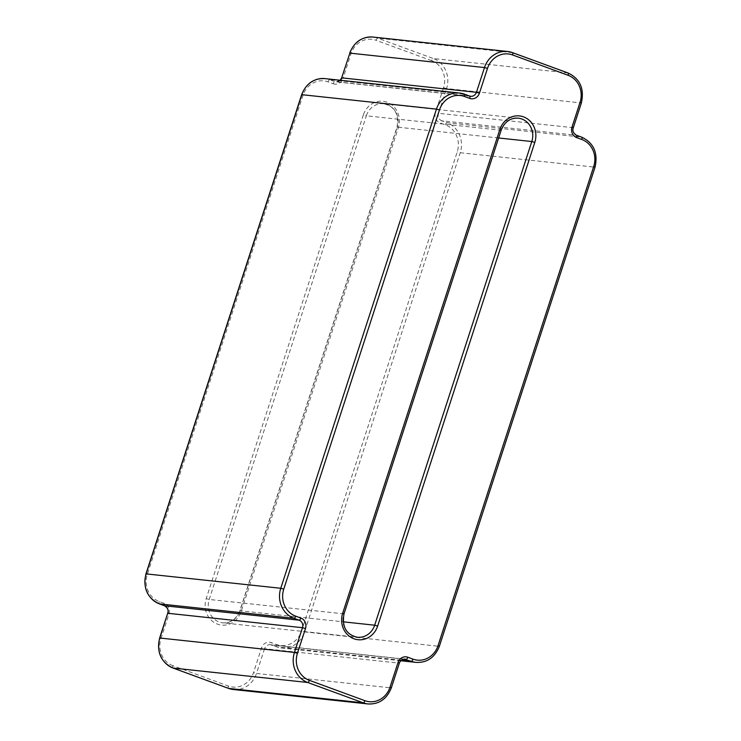 <?xml version="1.0" encoding="UTF-8"?>
<svg xmlns="http://www.w3.org/2000/svg" width="741" height="741" viewBox="0 0 741 741"><rect width="100%" height="100%" fill="white"/><g stroke="black" fill="none" stroke-linecap="round" stroke-linejoin="round"><path stroke-width="0.56" stroke-dasharray="3.71 2.78" d="M172.931 667.993A2.371 0.917 110.1 0 1 172.894 665.705L228.432 686.055A21.369 19.627 96.1 0 0 253.515 672.596L261.564 647.847A8.308 7.632 96.1 0 1 271.317 642.614L276.458 644.503A21.369 19.627 96.1 0 0 301.55 631.036L457.243 151.877A21.369 19.627 96.1 0 0 445.304 124.84L440.163 122.96A8.308 7.632 96.1 0 1 435.523 112.447L438.515 113.299A5.937 5.456 96.1 0 0 441.831 120.811A2.371 0.917 -69.9 0 0 440.163 122.96M172.894 665.705A21.369 19.627 96.1 0 1 160.954 638.668L159.63 638.038M160.954 638.668L168.994 613.928L167.679 613.289M228.469 688.343A2.371 0.917 110.1 0 1 228.432 686.055M233.415 689.519A23.749 21.804 96.1 0 0 256.506 673.449L253.515 672.596M368.018 703.95A23.749 21.804 96.1 0 0 391.118 687.88L256.506 673.449L264.556 648.699L261.564 647.847M469.637 96.089A5.937 5.456 96.1 0 1 469.479 96.034L334.867 81.612L329.726 79.722L464.505 94.209M168.994 613.928A8.308 7.632 96.1 0 0 164.354 603.415L159.213 601.525A21.369 19.627 96.1 0 1 147.283 574.497L302.967 95.33A21.369 19.627 96.1 0 1 328.059 81.871L333.2 83.761A2.371 0.917 110.1 0 1 334.867 81.612A5.937 5.456 96.1 0 0 336.062 81.89A5.937 5.456 96.1 0 0 340.406 80.26M576.6 135.297L576.442 135.233A5.937 5.456 96.1 0 1 573.126 127.73L581.166 102.98A23.749 21.804 96.1 0 0 567.902 72.951L433.29 58.52L377.762 38.162A23.749 21.804 96.1 0 0 372.982 37.05M512.531 52.657L377.762 38.162A2.371 0.917 110.1 0 0 376.095 40.31A21.369 19.627 96.1 0 0 351.002 53.778L342.963 78.518L341.638 77.888M573.321 127.711L438.515 113.299L446.554 88.559L443.563 87.697A21.369 19.627 96.1 0 0 431.632 60.669A2.371 0.917 110.1 0 1 433.29 58.52A23.749 21.804 96.1 0 1 446.554 88.559L581.37 102.962M443.563 87.697L435.523 112.447M431.632 60.669L376.095 40.31M333.2 83.761A8.308 7.632 96.1 0 0 342.963 78.518M363.349 114.948L206.202 598.608A20.183 18.534 96.1 0 0 217.474 624.135A20.183 18.534 96.1 0 0 241.168 611.427L398.325 127.758A20.183 18.534 96.1 0 0 387.052 102.23A20.183 18.534 96.1 0 0 363.349 114.948L366.341 115.8L209.194 599.46A17.812 16.358 96.1 0 0 222.717 622.829A17.812 16.358 96.1 0 0 240.047 610.769L241.168 611.427M351.002 53.778L349.678 53.139M328.059 81.871A2.371 0.917 110.1 0 1 329.726 79.722A23.749 21.804 96.1 0 0 324.947 78.611M302.967 95.33L301.643 94.7M147.283 574.497L145.958 573.867M159.213 601.525A2.371 0.917 -69.9 0 0 159.25 603.813M164.354 603.415A2.371 0.917 -69.9 0 0 164.4 605.703M401.335 660.212L276.662 646.847A2.371 0.917 110.1 0 1 276.578 646.828L270.326 644.689L404.938 659.11A5.937 5.456 96.1 0 0 399.158 663.13L264.556 648.699A5.937 5.456 96.1 0 1 270.326 644.689A5.937 5.456 96.1 0 1 271.521 644.966A2.371 0.917 110.1 0 1 271.438 644.948A2.371 0.917 110.1 0 1 271.317 642.614M399.362 663.112L391.322 687.861M403.752 659.138L271.521 644.966L276.662 646.847A23.749 21.804 96.1 0 0 281.441 647.967A23.749 21.804 96.1 0 0 304.542 631.888L460.235 152.729A23.749 21.804 96.1 0 0 446.971 122.691A2.371 0.917 -69.9 0 0 445.304 124.84M501.157 130.212L343.805 613.891A17.812 16.358 96.1 0 0 357.329 637.251L222.717 622.829C230.618 623.301 236.323 619.281 239.843 610.788L397 127.128C399.167 114.114 394.731 106.324 383.671 103.749L518.283 118.171A17.812 16.358 96.1 0 0 500.953 130.231L366.341 115.8A17.812 16.358 96.1 0 1 383.671 103.749A17.812 16.358 96.1 0 1 397.195 127.109L398.325 127.758M344 613.872L209.194 599.46L206.202 598.608M416.053 662.389A23.749 21.804 96.1 0 0 439.154 646.319L304.542 631.888L301.55 631.036M439.357 646.3L594.838 167.16L460.235 152.729L457.243 151.877M595.042 167.133L594.838 167.16A23.749 21.804 96.1 0 0 581.583 137.122L446.971 122.691L441.831 120.811L576.442 135.233M498.628 137.983L397.195 127.109L240.047 610.769L343.139 621.819M400.751 660.75L281.441 647.967L276.578 646.828A2.371 0.917 110.1 0 1 276.458 644.503M470.674 96.311L336.062 81.89L340.249 80.25"/><path stroke-width="1.11" d="M464.505 94.209L469.479 96.034A2.371 0.917 110.1 0 1 469.562 96.052A2.371 0.917 110.1 0 1 469.683 98.386L464.542 96.497A2.371 0.917 110.1 0 0 464.422 94.172A2.371 0.917 110.1 0 0 464.338 94.153A23.749 21.804 96.1 0 0 459.559 93.033A23.749 21.804 96.1 0 0 436.458 109.112L301.846 94.681L146.162 573.84A23.749 21.804 96.1 0 0 159.417 603.878L294.029 618.309L299.169 620.189L164.558 605.768L159.417 603.878A2.371 0.917 -69.9 0 1 159.334 603.859C147.292 598.107 142.828 588.104 145.958 573.867L280.765 588.271A23.749 21.804 96.1 0 0 294.029 618.309A2.371 0.917 110.1 0 0 295.696 616.16L300.837 618.04A2.371 0.917 110.1 0 1 299.169 620.189A5.937 5.456 96.1 0 1 302.485 627.701L167.874 613.27A5.937 5.456 96.1 0 0 164.558 605.768A2.371 0.917 -69.9 0 1 164.474 605.74L159.334 603.859A2.371 0.917 -69.9 0 1 159.25 603.813M464.542 96.497A21.369 19.627 96.1 0 0 439.45 109.964L436.458 109.112L280.765 588.271L283.757 589.123A21.369 19.627 96.1 0 0 295.696 616.16M300.837 618.04A8.308 7.632 96.1 0 1 305.477 628.553L297.437 653.303A21.369 19.627 96.1 0 0 309.368 680.331A2.371 0.917 110.1 0 1 307.71 682.48L173.098 668.049L228.636 688.408A2.371 0.917 110.1 0 1 228.543 688.389L173.005 668.03C160.964 662.278 156.508 652.284 159.63 638.038L159.834 638.02A23.749 21.804 96.1 0 0 173.098 668.049A2.371 0.917 110.1 0 1 173.005 668.03A2.371 0.917 110.1 0 1 172.931 667.993M499.832 129.573L342.675 613.242A20.183 18.534 96.1 0 0 353.948 638.77A20.183 18.534 96.1 0 0 377.651 626.052L534.798 142.392A20.183 18.534 96.1 0 0 523.526 116.865A20.183 18.534 96.1 0 0 499.832 129.573L501.157 130.212C504.677 121.719 510.382 117.699 518.283 118.171A17.812 16.358 96.1 0 1 531.806 141.54L498.628 137.983M309.368 680.331L364.905 700.69A21.369 19.627 96.1 0 0 389.998 687.222L398.037 662.482A8.308 7.632 96.1 0 1 407.8 657.239L412.941 659.129A21.369 19.627 96.1 0 0 438.033 645.67L593.717 166.503A21.369 19.627 96.1 0 0 581.787 139.475L576.646 137.585A8.308 7.632 96.1 0 1 572.006 127.072L580.046 102.332A21.369 19.627 96.1 0 0 568.106 75.295L512.568 54.945A21.369 19.627 96.1 0 0 487.485 68.404L479.436 93.153A8.308 7.632 96.1 0 1 469.683 98.386M439.45 109.964L283.757 589.123M297.437 653.303L294.446 652.441L159.834 638.02L167.679 613.289C168.791 610.278 167.725 607.759 164.474 605.74A2.371 0.917 -69.9 0 1 164.4 605.703M305.477 628.553L302.485 627.701L294.446 652.441A23.749 21.804 96.1 0 0 307.71 682.48L363.238 702.838L228.636 688.408A23.749 21.804 96.1 0 0 233.415 689.519L228.543 688.389A2.371 0.917 110.1 0 1 228.469 688.343M364.905 700.69A2.371 0.917 110.1 0 1 363.238 702.838A23.749 21.804 96.1 0 0 368.018 703.95C379.022 704.459 386.793 699.096 391.322 687.861L389.998 687.222M469.637 96.089A5.937 5.456 96.1 0 0 470.674 96.311A5.937 5.456 96.1 0 0 476.444 92.301L341.842 77.87A5.937 5.456 96.1 0 1 340.406 80.26M568.106 75.295A2.371 0.917 110.1 0 0 567.995 72.97A2.371 0.917 110.1 0 0 567.902 72.951L512.531 52.657M349.678 53.139C354.207 41.904 361.978 36.541 372.982 37.05A23.749 21.804 96.1 0 0 349.882 53.12L341.638 77.888L349.882 53.12L484.494 67.551L487.485 68.404M580.046 102.332L581.37 102.962C584.492 88.716 580.036 78.722 567.995 72.97L512.457 52.611A2.371 0.917 110.1 0 0 512.364 52.592A23.749 21.804 96.1 0 0 507.585 51.481A23.749 21.804 96.1 0 0 484.494 67.551L476.444 92.301L479.436 93.153M372.982 37.05L507.585 51.481L512.457 52.611A2.371 0.917 110.1 0 1 512.568 54.945M324.947 78.611A23.749 21.804 96.1 0 0 301.846 94.681L301.643 94.7C306.181 83.464 313.943 78.101 324.947 78.611L459.559 93.033L470.674 96.311M407.8 657.239A2.371 0.917 110.1 0 1 406.133 659.388A5.937 5.456 96.1 0 0 404.938 659.11C402.372 658.971 400.51 660.305 399.362 663.112L391.322 687.861M412.941 659.129A2.371 0.917 110.1 0 1 411.274 661.278L403.752 659.138M398.037 662.482L399.362 663.112M400.751 660.75L416.053 662.389A23.749 21.804 96.1 0 1 411.274 661.278L401.335 660.212M342.675 613.242L344 613.872C341.833 626.886 346.269 634.676 357.329 637.251A17.812 16.358 96.1 0 0 374.659 625.2L343.139 621.819M438.033 645.67L439.357 646.3L595.042 167.133L593.717 166.503M576.6 135.297L581.583 137.122A2.371 0.917 110.1 0 1 581.666 137.141A2.371 0.917 110.1 0 1 581.787 139.475M576.442 135.233A2.371 0.917 110.1 0 1 576.526 135.26A2.371 0.917 110.1 0 1 576.646 137.585M581.37 102.962L573.321 127.711L572.006 127.072M534.798 142.392L531.806 141.54L374.659 625.2L377.651 626.052M159.63 638.038L167.679 613.289M233.415 689.519L368.018 703.95M340.249 80.25L341.638 77.888M145.958 573.867L301.643 94.7M573.321 127.711C572.209 130.722 573.275 133.241 576.526 135.26L581.666 137.141C593.708 142.893 598.172 152.896 595.042 167.133M416.053 662.389C427.057 662.899 434.819 657.536 439.357 646.3M344 613.872L501.157 130.212"/></g></svg>
